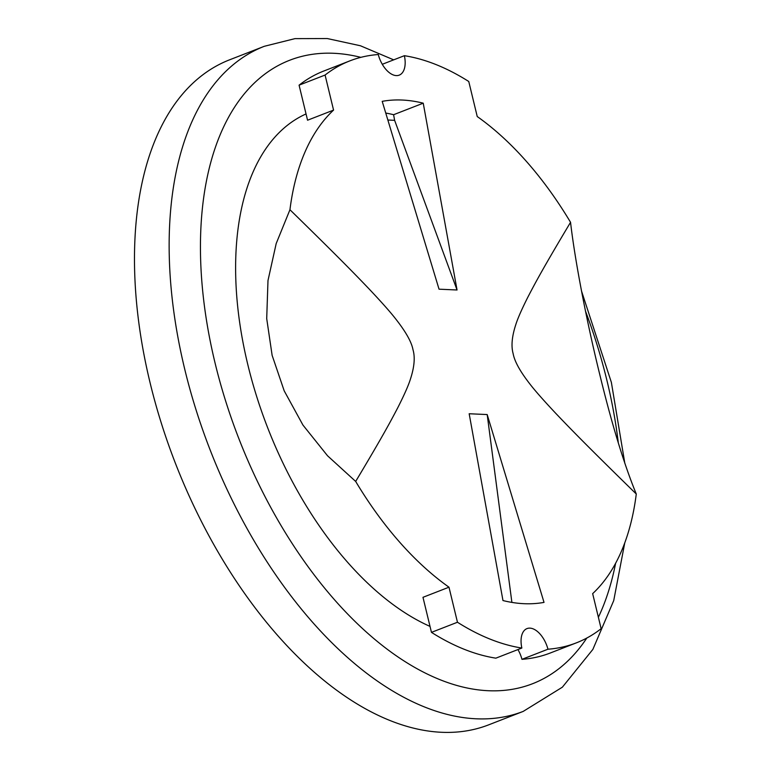 <?xml version="1.0" encoding="UTF-8"?>
<svg xmlns="http://www.w3.org/2000/svg" width="771" height="771" viewBox="0 0 771 771"><rect width="100%" height="100%" fill="white"/><g stroke="black" fill="none" stroke-linecap="round" stroke-linejoin="round"><path stroke-width="1.16" d="M306.048 113.944A278.794 153.882 68.7 0 0 247.848 364.789A278.794 153.882 68.7 0 0 430.016 626.399M393.682 59.849L360.442 45.768L327.309 38.55L294.965 38.637L264.366 46.279L229.7 59.772A356.857 196.962 68.7 0 0 150.133 382.965A356.857 196.962 68.7 0 0 488.525 724.904L523.191 711.411L562.367 687.183L592.86 649.413L613.726 600.59L624.761 542.861M423.24 103.179L393.605 114.715L394.617 120.324L457.049 289.992L439.036 289.183L382.204 101.348A264.299 145.873 -111.3 0 1 423.24 103.179L457.049 289.992M394.617 120.324L387.852 120.025M385.741 113.048A264.299 145.873 -111.3 0 1 393.605 114.715M487.185 414.557L544.018 602.392A264.299 145.873 -111.3 0 1 502.971 600.551L469.173 413.748L487.185 414.557L511.896 602.411M355.672 481.432A278.794 153.882 68.7 0 0 448.982 587.194L457.463 622.245A312.255 172.347 68.7 0 0 521.851 648.045A22.301 12.307 68.7 0 1 526.998 628.596A22.301 12.307 68.7 0 1 547.959 649.211A312.255 172.347 68.7 0 0 576.351 642.86A312.255 172.347 68.7 0 0 601.139 628.683L592.658 593.631A278.794 153.882 68.7 0 0 636.277 494.009C585.729 444.588 570.742 429.061 556.016 413.622C543.266 400.053 534.409 389.981 529.436 383.409C519.914 371.121 514.488 361.175 513.129 353.59C511.038 346.092 511.925 336.435 515.799 324.62C517.726 318.433 521.784 309.21 527.971 296.941C535.46 282.523 543.218 267.971 570.55 222.308A278.794 153.882 68.7 0 0 477.239 116.546L468.758 81.495A312.255 172.347 68.7 0 0 404.37 55.695A22.301 12.307 68.7 0 1 399.224 75.134A22.301 12.307 68.7 0 1 378.262 54.529A312.255 172.347 68.7 0 0 349.87 60.87A312.255 172.347 68.7 0 0 325.083 75.047L333.564 110.099A278.794 153.882 68.7 0 0 289.944 209.731L276.191 243.559L267.99 280.538L266.708 318.587L272.124 355.335L284.191 390.83L302.955 425.081L327.54 455.777L355.672 481.432C382.397 436.772 390.28 422.074 397.749 407.763C404.071 395.301 408.235 385.953 410.22 379.727C414.345 367.372 415.261 357.339 412.967 349.62C411.541 341.948 405.7 331.607 395.436 318.606C390.357 312.062 381.539 302.136 368.981 288.826C354.342 273.522 339.095 257.784 289.944 209.731M349.87 60.87L323.868 70.99A312.255 172.347 68.7 0 0 299.081 85.167L307.562 120.218L333.564 110.099M636.277 494.009C624.018 464.171 611.788 424.117 599.597 373.848C586.741 321.767 574.964 260.762 570.55 222.308M457.463 622.245L431.461 632.365L422.98 597.313L448.982 587.194M517.939 649.567A22.301 12.307 -111.3 0 1 521.957 659.33A312.255 172.347 68.7 0 0 550.349 652.979L576.351 642.86M431.461 632.365A312.255 172.347 68.7 0 0 495.849 658.164L521.851 648.045M299.081 85.167L325.083 75.047M547.959 649.211L521.957 659.33M382.281 64.292L404.37 55.695M585.507 311.176A334.556 184.654 -111.3 0 1 607.037 380.884A334.556 184.654 -111.3 0 1 618.323 442.949M615.615 563.264A334.556 184.654 -111.3 0 1 598.383 617.311M586.798 638.051A334.556 184.654 -111.3 0 1 239.029 439.065A334.556 184.654 -111.3 0 1 360.828 57.353M264.366 46.279A356.857 196.962 68.7 0 0 184.799 369.482A356.857 196.962 68.7 0 0 523.191 711.411M624.828 463.323L611.374 382.387L581.517 291.033"/></g></svg>
